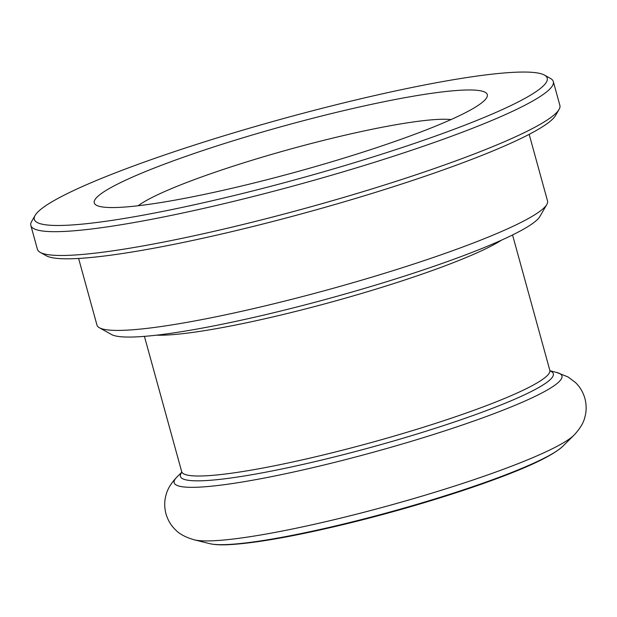 <?xml version="1.0" encoding="UTF-8"?>
<svg xmlns="http://www.w3.org/2000/svg" width="617" height="617" viewBox="0 0 617 617"><rect width="100%" height="100%" fill="white"/><g stroke="black" fill="none" stroke-linecap="round" stroke-linejoin="round"><path stroke-width="0.93" d="M99.376 327.735L111.476 334.499A223.732 26.13 -15.4 0 0 264.693 314.878A223.732 26.13 -15.4 0 0 539.883 216.498L546.816 204.489A233.673 27.287 164.6 0 1 259.395 307.243A233.673 27.287 164.6 0 1 99.376 327.735A233.673 27.287 164.6 0 1 96.962 325.074L78.606 258.446M35.138 215.387L31.675 221.395A270.963 31.644 -15.4 0 0 30.85 225.483A270.963 31.644 -15.4 0 0 219.212 204.805A270.963 31.644 -15.4 0 0 553.318 81.567A270.963 31.644 -15.4 0 0 550.518 78.482L544.464 75.097A265.989 31.066 164.6 0 1 219.236 199.106A265.989 31.066 164.6 0 1 35.138 215.387A265.989 31.066 164.6 0 1 282.524 118.819A265.989 31.066 164.6 0 1 544.464 75.097M553.318 81.567L559.874 105.368A270.963 31.644 164.6 0 1 559.056 109.456A270.963 31.644 164.6 0 1 225.768 228.614A270.963 31.644 164.6 0 1 40.205 252.368A270.963 31.644 164.6 0 1 37.406 249.283L30.85 225.483M345.597 110.181A203.841 23.808 -15.4 0 0 99.653 206.433A203.841 23.808 -15.4 0 0 297.093 171.719A203.841 23.808 -15.4 0 0 484.468 100.44A203.841 23.808 -15.4 0 0 345.597 110.181M40.205 252.368L46.26 255.754A265.989 31.066 -15.4 0 0 228.413 232.432A265.989 31.066 -15.4 0 0 555.585 115.464L559.056 109.456M529.178 134.344L547.526 200.965A233.673 27.287 164.6 0 1 546.816 204.489M451.019 119.575A169.043 19.744 -15.4 0 0 341.54 136.01A169.043 19.744 -15.4 0 0 138.185 205.746M156.587 335.17A190.915 22.297 -15.4 0 0 332.887 301.651A190.915 22.297 -15.4 0 0 501.482 240.167M181.707 472.661L181.683 471.643A190.915 22.297 -15.4 0 0 371.665 442.443A190.915 22.297 -15.4 0 0 549.809 370.246L512.55 234.969M181.753 472.421A193.406 22.59 -15.4 0 0 372.876 446.839A193.406 22.59 -15.4 0 0 550.14 370.948M209.703 543.646A186.943 21.834 -15.4 0 0 390.769 511.802A186.943 21.834 -15.4 0 0 562.604 446.438L573.91 435.247A201.111 23.485 -15.4 0 1 389.049 505.562A201.111 23.485 -15.4 0 1 194.262 539.821L209.703 543.646C214.276 544.718 220.416 545.073 228.128 544.711C254.081 543.384 291.934 536.805 341.679 524.967C393.877 512.488 451.767 495.258 494.279 479.548C530.088 466.421 552.871 455.385 562.604 446.438M181.76 472.244L176.956 477.003A201.111 23.485 -15.4 0 0 374.288 451.968A201.111 23.485 -15.4 0 0 556.611 372.429L567.979 376.91L575.283 382.355C579.818 386.643 583.026 392.011 584.908 398.443C586.582 404.937 586.566 411.192 584.862 417.192C583.582 422.838 579.934 428.854 573.91 435.247M181.683 471.643L144.424 336.373M550.31 371.133L549.809 370.246M176.956 477.003C171.048 483.204 167.4 489.235 166.004 495.089C164.299 501.097 164.292 507.344 165.973 513.838C167.863 520.27 171.071 525.63 175.614 529.918C179.601 534.106 185.817 537.407 194.262 539.821M550.048 370.802L556.611 372.429"/></g></svg>
